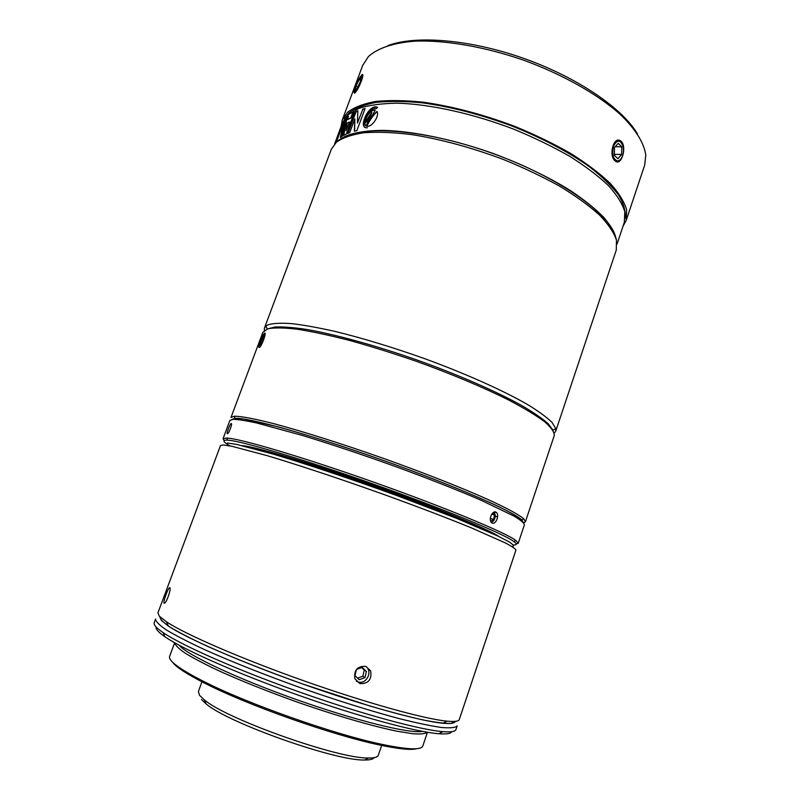 <?xml version="1.0" encoding="UTF-8"?>
<svg xmlns="http://www.w3.org/2000/svg" width="800" height="800" viewBox="0 0 800 800"><rect width="100%" height="100%" fill="white"/><g stroke="black" fill="none" stroke-linecap="round" stroke-linejoin="round"><path stroke-width="1.2" d="M382.03 744.38L378.29 755.3C377.65 757.17 374.4 758.07 368.56 757.98C339.18 759.12 226.37 719.17 204.25 699.79L199.58 695.38L198.37 691.58L202.33 680.75M201.51 699.53L206.05 703.84C227.52 722.77 336.01 761.19 364.61 760C369.92 760.06 373.04 759.29 373.97 757.68M554.31 433.1L555.75 431.09L555.84 428.7L552.04 422.42C546.84 417.33 538.76 411.42 527.81 404.69C503.67 390.71 466.17 373.85 424.82 358.72C393.05 347.43 363.43 338.4 335.95 331.63C318.95 327.78 304.29 325.12 291.98 323.66C281.22 322.89 273.29 323.25 268.16 324.74L265.91 326.03L264.48 327.95L264.33 330.41M555.75 431.09L616.25 250.15L616.49 240.19C613.93 232.59 608.29 224.22 599.57 215.09C589.09 205.67 575.9 196.1 559.98 186.38C542.73 176.8 523.91 167.84 503.5 159.52C471.63 147.57 441.07 139.26 411.84 134.61C393.64 132.39 377.7 131.77 364.03 132.74C351.93 134.57 342.72 137.72 336.39 142.2L331.33 149.25L264.48 327.95M637.44 133.91C622.65 108.42 577.57 77.45 523.82 58.43C470.07 39.38 415.55 35.08 388.01 45.59M342.29 119.94L362.7 65.39L368.39 56.6C377.45 48.25 393.28 42.79 414.96 41.17C445.12 39.94 484.73 46.69 523.8 60.25C562.64 74.42 597.49 94.16 619.9 114.09C635.55 128.99 644.2 143.14 645.8 155.27L644.65 165.23L626.18 220.47L626.66 209.81C624.27 201.75 618.81 192.95 610.27 183.42C599.98 173.61 586.96 163.72 571.21 153.75C554.12 143.96 535.42 134.87 515.13 126.5C483.4 114.55 452.91 106.46 423.65 102.24C405.4 100.34 389.4 100.08 375.62 101.46C363.41 103.73 354.06 107.33 347.57 112.28L342.29 119.94L341.12 126.4M623.02 226.22L626.18 220.47M358.89 79.15L361.92 74.65C365.43 72.46 358.31 90.3 354.77 93.02L354.11 91.3M621.3 141.48C627 147.02 621.63 165.73 615.69 161.32L614.83 160.62C608.58 155.26 613.56 136.32 620.3 140.68L621.3 141.48M625.2 218.12C625.85 211.26 623.61 203.52 618.47 194.89C611.62 185.86 601.91 176.47 589.36 166.7C568.14 151.71 542.29 138.12 511.8 125.94C480.79 114.51 451.11 106.83 422.78 102.9C405.11 101.14 389.61 100.97 376.26 102.36C364.42 104.61 355.33 108.14 348.99 112.96L344.52 118.74M497.57 517.19L495.32 515.95M483.57 529.56C442.33 509.54 303.25 460.29 258.6 449.9M161.24 620.32L168.31 626.01C186.68 638.36 241.01 662.16 302.35 683.87C363.68 705.6 420.88 721.29 442.93 723.25C450.69 723.95 454.78 723.33 455.19 721.37L451.16 723.4C445.22 723.61 435.77 722.44 422.8 719.91C407.9 716.56 390.26 711.93 369.88 706L302.34 683.87C267.24 671.31 234.25 658.23 208.16 646.62C192.19 639.24 179.63 632.83 170.47 627.4C163.42 622.65 159.92 619.13 159.96 616.83M155.58 619.08C155.71 621.54 159.42 625.23 166.7 630.16C176.11 635.76 188.95 642.35 205.21 649.91C231.77 661.78 265.29 675.09 300.94 687.86C336.67 700.37 371.1 711.12 399.21 718.61C416.61 722.97 430.72 725.93 441.56 727.49C450.31 728.24 455.52 727.71 457.17 725.88L455.94 729.57C455.3 731.6 450.94 732.3 442.86 731.65C419.97 729.82 361.74 714.09 299.46 692.02C237.18 669.98 182.02 645.56 163.07 632.57C156.38 627.99 153.43 624.71 154.22 622.72L155.58 619.08M156.15 627.01C155.53 629.04 158.46 632.29 164.94 636.77C183.58 649.67 237.5 673.65 298.34 695.19C359.17 716.74 416.17 732.04 438.77 733.73C446.62 734.33 450.94 733.65 451.73 731.69M422.34 731.36C410.49 734.02 356.7 720.95 296.74 699.69C236.76 678.48 186.74 654.78 179.2 645.26M427.39 732.26C425.4 733.83 420.53 734.32 412.76 733.74L397.24 731.26C372.37 726.2 334.94 715.33 296.04 701.66C266.36 690.99 240.21 680.51 217.61 670.23C204.07 663.8 193.25 658.1 185.14 653.14C178.74 648.7 175.26 645.25 174.71 642.78M427.45 732.27L422.82 745.98C421.28 750.25 407.63 749.71 381.85 744.34C333.97 734.42 245.96 703.25 202.5 680.83C179.09 668.78 168.13 660.61 169.63 656.32L174.66 642.75M416.84 748.68C411.21 750.27 398.77 749.04 379.52 744.97C332.55 735.27 246.53 704.81 203.92 682.79C186.39 673.83 175.95 666.96 172.57 662.18M360.29 81.8L357.18 88.42L355.06 90.57L356.03 86.15L359.11 79.59L361.25 77.38L360.29 81.8M359.11 79.59L360.61 80.32M356.03 86.15L357.83 87.03M356.89 89.75L354.38 92.71C352.45 93.09 358.31 78.49 361.18 75.75C364.1 72.44 360.72 83.52 356.89 89.75M621.63 154.47L617.94 158.71L614.35 155.29L614.47 147.58L618.2 143.34L621.77 146.81L621.63 154.47L614.36 154.35M621.77 146.81L615.21 146.74M617.9 161C613.12 159.63 611.68 154.63 613.58 146C617.25 139.39 620.44 139.59 623.14 146.61C624.01 152.13 623.03 156.53 620.2 159.81L617.9 161M552.98 430.16L548.07 423.62C542.13 418.38 533.36 412.36 521.77 405.56C496.4 391.45 458.18 374.73 417.02 360.01C375.77 345.55 335.54 334.49 306.95 329.49C293.66 327.48 283.06 326.64 275.15 326.98L267.22 328.97M262.84 332.34L267.8 328.79C274.26 327.54 284.1 327.68 297.32 329.22C312.37 331.61 330 335.4 350.2 340.59C371.48 346.53 393.6 353.46 416.55 361.37C450.82 373.71 482.85 387.16 508.09 399.71C523.51 407.81 535.62 415.09 544.4 421.54C551.14 427.37 554.42 432.04 554.26 435.54L525.43 521.74L523.77 518.81C518.87 514.67 506.8 508.09 487.93 499.47C461.28 487.55 422.94 472.44 382.33 457.99C341.68 443.67 302.38 431.28 274.16 423.77C254.07 418.6 240.55 416.11 234.14 416.24L230.99 417.47L262.84 332.34M523.64 522.82L525.43 521.74M263.51 334.48L264.65 333.09C266.88 331.93 261.79 346.21 259.41 347.52L258.89 346.57M232.01 419.4L235.08 418.36C247.33 417.18 310.03 434.45 381.68 459.84C453.34 485.2 512.93 511.24 521.7 519.85L523.43 522.6L521 519.25C516.61 516.03 509.16 511.82 498.66 506.61C475.27 495.46 437.35 480.03 394.84 464.56C352.11 449.16 309.18 435.33 278.27 426.89L243.67 419.01L234.9 418.37L232.01 419.4M359.88 683.6L354.87 678.76C353.82 670.05 357.49 665.93 365.86 666.39L370.69 670.95C371.88 679.67 368.28 683.88 359.88 683.6M159.26 616.1L157.93 612.81L220.5 445.54L223.23 444.96L231.88 446.28L266.72 455.53C298.02 464.85 341.76 479.38 385.34 495.01C418.37 506.98 446.94 517.89 471.06 527.73L505.32 542.91C511.94 546.4 515.48 548.82 515.93 550.15L459.29 719.53C458.73 721.34 454.64 721.88 447.03 721.16C424.7 719.07 366.27 702.93 303.48 680.68C240.68 658.45 185.11 634.22 166.44 621.8L159.26 616.1M164.08 603.2C162.89 602.41 167.63 589.15 169.38 587.81L169.87 587.72C171.36 588.42 166.95 601.97 164.62 603.14L164.08 603.2M512.26 546.71C514.38 546.22 513.29 544.58 508.98 541.79L497.81 536.01L456.9 518.47L397.09 495.66C352.89 479.58 306.86 464.16 273.62 454.22L236.57 444.39L227.43 443.02M223.04 438.74L229.87 420.46L232.81 419.32C237.61 419.36 245.49 420.56 256.44 422.92L302.15 435.37C331.04 444.18 362.12 454.56 395.39 466.5C428.26 478.54 456.63 489.7 480.51 499.98L514.27 516.25C520.73 520.16 524.11 523 524.42 524.77L518.23 543.27L515.87 540.45C505.45 532.53 445.25 507.47 373.77 482.17C302.31 456.85 239.74 438.44 226.65 438.03L223.04 438.74L224.14 440.58M516.22 544.01L518.23 543.27M227.4 433.79C226.2 434.08 229.63 424.57 231.02 423.61L231.24 423.51C232.62 423.2 229.28 432.82 227.64 433.7L227.4 433.79M495.92 512.12L496.6 512.62C499.62 515.44 495.66 524.96 492.21 523.07L491.48 522.55C488.25 519.63 492.39 510.14 495.92 512.12M230.09 445.92C223.3 442.05 222.19 440.11 226.78 440.11L227.6 440.15C240.61 440.67 302.49 458.97 373.13 483.99C443.77 509 503.37 533.71 513.81 541.5C517.13 543.91 517 545.07 513.43 544.98M499.03 536.59C488.82 529.32 435.36 507.23 372.74 485.07C310.12 462.89 254.68 446.41 242.17 445.63M357.57 678.15L362.84 676.23L364.31 670.11L361.68 667.58M364.96 677.64L359.21 679.72L354.95 675.64L356.44 669.46L362.19 667.39L366.44 671.48L364.96 677.64L362.84 676.23M366.44 671.48L364.31 670.11M365.77 666.37C372.81 671.09 366.9 684.18 358.64 682.11L356.35 681.25M494.25 512.05L495.33 515.44C495.13 518.71 493.96 520.98 491.83 522.25L491.36 522.42M492.92 512.81L494.55 514.98L493.6 519.39L490.7 521.24M493.6 519.39L490.34 518.46M494.55 514.98L491.74 514.18M262.27 341.78L260.21 345.34L259.88 343.91L263.64 335.39L264 336.78L262.27 341.78M261.59 338.95L263.05 339.54M259.88 343.91L260.82 344.29M259.55 347.27L259.22 347.46C257.55 348.1 261.83 336.05 264.09 333.69C267.13 330.03 262.04 345.28 259.55 347.27M616.53 240.36C615.06 233.49 610.86 225.89 603.94 217.55C595.45 208.89 584.42 199.99 570.86 190.84C548.42 176.87 522.28 164.33 492.46 153.21C453.06 139.35 413.37 131.19 383.52 130.38C362.1 130.41 346.73 134.05 338.26 140.56L337.27 141.47M341.54 131.79L343.56 123.35L336.18 141.6L344.09 120.43L345.79 118.4L342.14 136.28L340.34 137.52L341.54 131.79M346.59 118.26L348.41 116.02L347.75 119.6L350.89 117.64L352.5 113.32L354.39 112.34L346.29 134.06L343.44 135.5L346.59 118.26M617.05 244.07L624.34 222.29L624.8 211.77C622.41 203.8 616.98 195.1 608.5 185.67C598.28 175.97 585.36 166.19 569.72 156.32C552.77 146.62 534.22 137.62 514.09 129.31C473.1 113.57 430.07 104.11 397.39 103.18C381.98 103.39 369.2 105.11 359.04 108.34L347.84 114.92L342.57 122.52L334.61 143.94M362.53 109.25L365.07 108.56L356.86 130.64L354.35 131.25L354.84 118.94L349.72 132.68L347.62 133.48L355.73 111.71L357.86 110.83L357.4 123.05L362.79 109.41L357.4 123.05M334.8 143.73L343.47 121.33L334.81 143.72M375.31 110.04L367.51 123.73L371.82 112.18L365.95 121.13L365.73 122.42L369.23 117.66L366.26 125.98C361.44 124.12 368.97 109.13 374.68 109.92L375.31 110.04M367.35 127.76L366.62 127.79C358.21 128.11 367.85 105.94 376.01 106.87L377.52 107.32L376.32 108.59L375.37 108.39C367.8 107.51 358.85 128.07 366.67 127.78L367.35 127.76M376.98 111.43C379.76 115.84 372.12 126.96 367.31 126.29L366.53 126.15C369.43 120.07 372.9 115.16 376.94 111.42L376.98 111.43M348.33 116.45L347.06 117.56L343.77 135.32M354.26 112.68L352.77 113.47L351.16 117.79L347.75 119.6M343.56 123.35L340.71 137.25M615.78 237.72C611.22 214.4 558.55 176.68 490.46 152.63C422.41 128.47 357.73 124.64 339.52 139.9M345.65 119L344.38 120.56L336.81 140.81M354.84 118.94L354.61 131.18M357.85 111.09L356.01 111.86L348 133.33M364.98 108.81L362.79 109.41M375.23 110.13L374.91 110.09C369.22 109.29 361.69 124.28 366.5 126.14M368.99 118.57L365.78 122.42M371.71 112.65L369 120.7M377.49 107.35L376.24 107.03C369.26 106.08 359.87 124.19 365.04 127.34M377.06 111.58C373.08 115.41 369.68 120.3 366.83 126.23M349.27 121.97L347.14 123.23L346.04 130.63L349.55 122.11L346.04 130.63M364.61 760L368.56 757.98M206.05 703.84L204.25 699.79M552.97 430.14L555.84 428.7M267.24 328.96L265.91 326.03M438.77 733.73L442.86 731.65M164.94 636.77L163.07 632.57M379.52 744.97L381.85 744.34M203.92 682.79L202.5 680.83M354.38 92.71L354.56 93.21M362.17 75.38L362.74 75.18M521.7 519.85L523.77 518.81M235.08 418.36L234.14 416.24M370.69 670.95L368.16 669.35M170.03 588.02L169.38 587.81M442.93 723.25L447.03 721.16M168.31 626.01L166.44 621.8M513.81 541.5L515.87 540.45M227.6 440.15L226.65 438.03M494.41 512L496.6 512.61"/></g></svg>
